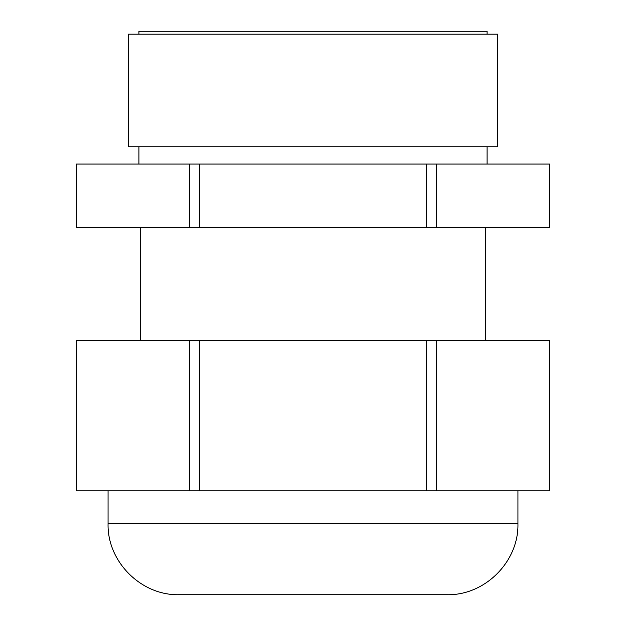 <?xml version="1.0" encoding="UTF-8"?>
<svg xmlns="http://www.w3.org/2000/svg" width="626" height="626" viewBox="0 0 626 626"><rect width="100%" height="100%" fill="white"/><g stroke="black" fill="none" stroke-linecap="round" stroke-linejoin="round"><path stroke-width="0.94" d="M189.662 227.567L76.395 227.567L76.395 164.067L189.662 164.067L189.662 227.567L199.733 227.567L199.733 164.067L549.675 164.067L549.675 227.567L436.338 227.567L436.338 164.067M76.395 164.067L76.395 227.567M426.267 164.067L426.267 227.567L436.338 227.567M426.267 227.567L199.733 227.567M189.662 164.067L199.733 164.067M549.605 164.067L549.605 227.567M138.902 34.187L138.902 31.3L487.098 31.3L487.098 34.187M140.694 340.708L140.694 227.567M138.902 164.067L138.902 146.75M128.275 146.75L497.725 146.75L497.725 34.187L128.275 34.187L128.275 146.75M549.605 340.708L549.675 490.792L549.605 340.708L76.325 340.708L76.325 490.792L189.662 490.792L189.662 340.708M436.338 340.708L436.338 490.792L549.605 490.792M436.338 490.792L426.267 490.792L426.267 340.708M199.733 340.708L199.733 490.792L426.267 490.792M199.733 490.792L189.662 490.792M76.395 340.708L76.395 490.792M517.929 523.696C518.907 561.632 484.868 595.678 446.925 594.7L179.075 594.7C141.132 595.678 107.093 561.632 108.071 523.696L517.929 523.696L517.929 490.792M485.307 340.708L485.307 227.567M487.098 164.067L487.098 146.75M108.071 523.696L108.071 490.792"/></g></svg>
